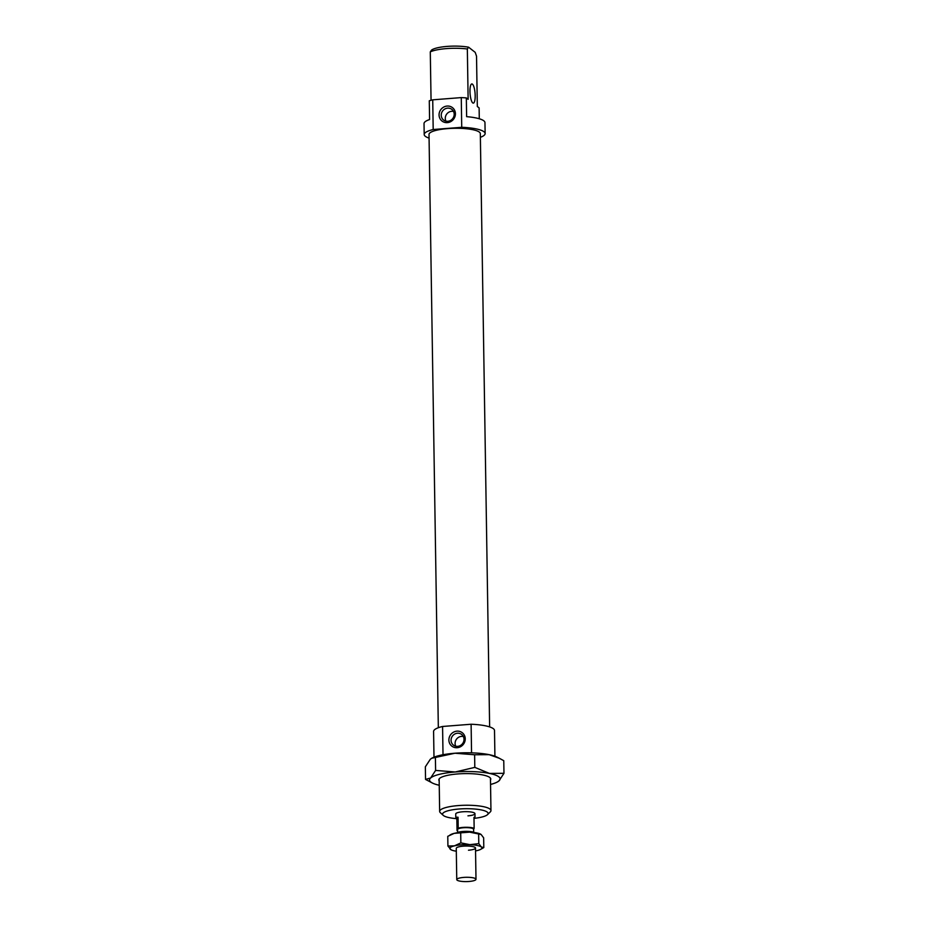 <?xml version="1.0" encoding="UTF-8"?>
<svg xmlns="http://www.w3.org/2000/svg" width="928" height="928" viewBox="0 0 928 928"><rect width="100%" height="100%" fill="white"/><g stroke="black" fill="none" stroke-linecap="round" stroke-linejoin="round"><path stroke-width="1.39" d="M474.591 832.567A9.616 2.158 179.1 0 0 466.714 831.349A9.616 2.158 179.1 0 0 456.692 832.857M467.445 877.285A9.616 2.158 179.1 0 0 456.762 879.593A9.616 2.158 179.1 0 0 465.311 881.6A9.616 2.158 179.1 0 0 475.994 879.292A9.616 2.158 179.1 0 0 467.445 877.285M473.558 829.516A8.016 1.798 179.1 0 0 473.605 829.307A8.016 1.798 179.1 0 0 466.482 827.637A8.016 1.798 179.1 0 0 457.62 829.354A8.016 1.798 179.1 0 0 457.574 829.562L457.62 832.439M457.04 830.548L456.866 819.61L455.776 817.15L458.038 817.232L458.212 828.17L457.04 830.548A9.616 2.158 179.1 0 0 457.597 830.757M473.605 829.412L474.15 828.321A9.616 2.158 179.1 0 0 466.656 827.277A9.616 2.158 179.1 0 0 458.212 828.17M474.15 828.321L473.976 817.382L475.02 816.849L473.988 818.368A22.771 5.092 -0.9 0 0 487.525 814.633L490.286 811.919A25.659 5.742 179.1 0 0 490.958 810.596A25.659 5.742 179.1 0 0 458.362 805.574A25.659 5.742 179.1 0 0 439.652 811.397A25.659 5.742 179.1 0 0 440.359 812.708L443.201 815.329A22.771 5.092 -0.9 0 1 459.186 808.996A22.771 5.092 -0.9 0 1 487.525 814.633M456.866 819.61L458.038 817.232M439.164 780.75A25.972 5.812 -0.9 0 1 439.501 778.499A25.972 5.812 -0.9 0 1 457.771 773.94A25.972 5.812 -0.9 0 1 490.065 777.699A25.972 5.812 -0.9 0 1 490.471 779.938M432.494 783.081L425.546 779.416L430.627 777.989L435.603 770.426L455.254 771.98L474.811 767.375L489.439 773.418L503.974 773.314L498.986 780.866A35.276 7.888 179.1 0 0 498.765 776.782A35.276 7.888 179.1 0 0 489.439 773.418A35.276 7.888 179.1 0 0 455.254 771.98A35.276 7.888 179.1 0 0 430.627 777.989A35.276 7.888 179.1 0 0 430.847 782.072A35.276 7.888 179.1 0 0 432.494 783.081A35.276 7.888 179.1 0 0 439.234 785.25M490.541 784.45A35.276 7.888 179.1 0 0 497.222 782.06A35.276 7.888 179.1 0 0 498.986 780.866L497.454 781.933M503.974 773.314L503.765 760.693L499.403 758.315L489.149 754.661L474.614 754.766L454.964 753.223L431.706 758.257L430.325 759.243L425.349 766.806L425.546 779.416M431.856 758.176A35.276 7.888 -0.9 0 1 432.1 758.048A35.276 7.888 -0.9 0 1 454.964 753.223A35.276 7.888 -0.9 0 1 489.149 754.661A35.276 7.888 -0.9 0 1 496.828 757.028L499.403 758.315M474.811 767.375L474.614 754.766M435.603 770.426L435.406 757.816M451.112 849.804L447.922 846.034L454.407 845.86L460.856 842.879L469.846 844.654A16.031 3.584 179.1 0 0 461.541 844.805A16.031 3.584 179.1 0 0 454.407 845.86A16.031 3.584 179.1 0 0 450.451 849.387A16.031 3.584 179.1 0 0 451.194 849.851A16.031 3.584 179.1 0 0 456.309 851.208M475.554 850.906A16.031 3.584 179.1 0 0 477.363 850.524A16.031 3.584 179.1 0 0 480.623 849.387A16.031 3.584 179.1 0 0 481.319 846.986L483.801 847.554L483.65 837.845L481.122 834.492L469.649 832.149L454.21 833.356A16.031 3.584 -0.9 0 1 461.355 832.3A16.031 3.584 -0.9 0 1 469.649 832.149A16.031 3.584 -0.9 0 1 480.379 834.028A16.031 3.584 -0.9 0 1 480.46 834.075M468.489 850.222A9.616 2.158 179.1 0 0 475.24 847.554A9.616 2.158 179.1 0 0 463.281 846.162A9.616 2.158 179.1 0 0 456.518 847.844M481.319 846.986A16.031 3.584 179.1 0 0 469.846 844.654L478.79 843.633L481.319 846.986M481.122 834.492L480.379 834.028M449.906 835.049L450.95 834.492A16.031 3.584 -0.9 0 1 454.21 833.356L447.772 836.325L447.922 846.034M483.801 847.554L480.623 849.387M460.856 842.879L460.706 833.17M478.79 843.633L478.639 833.924M443.016 754.742L442.575 726.473A30.462 6.821 179.1 0 0 433.585 731.461L433.991 757.178M489.636 726.914L480.321 133.632A25.659 5.742 179.1 0 0 447.725 128.609A25.659 5.742 179.1 0 0 429.014 134.444L438.329 727.714M433.19 129.526L432.726 99.83L461.262 97.602L461.726 127.298L433.19 129.526A30.462 6.821 179.1 0 0 424.2 134.514A30.462 6.821 179.1 0 0 429.072 138.11M432.726 99.83A30.462 6.821 179.1 0 0 429.281 100.792L429.583 119.55A30.462 6.821 179.1 0 0 424.026 123.575L424.2 134.514M467.956 815.84A9.616 2.158 179.1 0 0 474.962 813.659A9.616 2.158 179.1 0 0 462.747 811.78A9.616 2.158 179.1 0 0 455.729 813.96L455.776 817.15M475.182 95.561A9.616 2.506 85.5 0 0 471.83 83.938A9.616 2.506 85.5 0 0 469.974 91.489A9.616 2.506 85.5 0 0 473.326 103.124A9.616 2.506 85.5 0 0 475.182 95.561M468.594 47.2A22.771 5.092 179.1 0 0 447.203 46.4A22.771 5.092 179.1 0 0 431.555 50.077L430.29 51.875A25.659 5.742 -0.9 0 1 446.472 48.604A25.659 5.742 -0.9 0 1 467.341 48.998L468.594 47.2L475.182 52.339L476.528 56.167L477.317 106.488L479.115 107.892L479.289 118.761M430.29 51.875L431.056 100.259M454.198 114.214A6.74 6.322 -52 0 0 444.918 108.959A6.74 6.322 -52 0 0 443.572 120.025A6.74 6.322 -52 0 0 454.198 114.214M453.525 111.441A6.74 6.322 -52 0 0 445.95 121.15M439.06 114.979A8.503 7.981 128 0 1 447.11 106.059A8.503 7.981 128 0 1 455.428 113.703A8.503 7.981 128 0 1 447.377 122.624A8.503 7.981 128 0 1 439.06 114.979M464.023 739.291A6.74 6.322 -52 0 0 454.743 734.048A6.74 6.322 -52 0 0 453.398 745.103A6.74 6.322 -52 0 0 464.023 739.291M463.35 736.519A6.74 6.322 -52 0 0 455.764 746.228M448.885 740.057A8.503 7.981 128 0 1 456.936 731.148A8.503 7.981 128 0 1 465.241 738.792A8.503 7.981 128 0 1 457.191 747.713A8.503 7.981 128 0 1 448.885 740.057M480.379 137.309A30.462 6.821 179.1 0 0 485.135 133.562L484.961 122.624A30.462 6.821 179.1 0 0 466.622 116.661L466.332 97.916L468.13 99.319L467.341 48.998M456.286 818.624A22.771 5.092 -0.9 0 1 443.201 815.329M442.575 726.473L471.111 724.246L471.552 752.84M485.135 133.562A30.462 6.821 179.1 0 0 461.726 127.298M466.332 97.916A30.462 6.821 179.1 0 0 461.262 97.602M494.914 756.227L494.508 730.51A30.462 6.821 179.1 0 0 471.111 724.246M456.263 848.343L456.762 879.593M474.962 813.659L475.02 816.849M473.605 829.307L473.651 832.184M475.507 848.041L475.994 879.292M439.141 778.928L439.652 811.397M490.448 778.116L490.958 810.596"/></g></svg>
